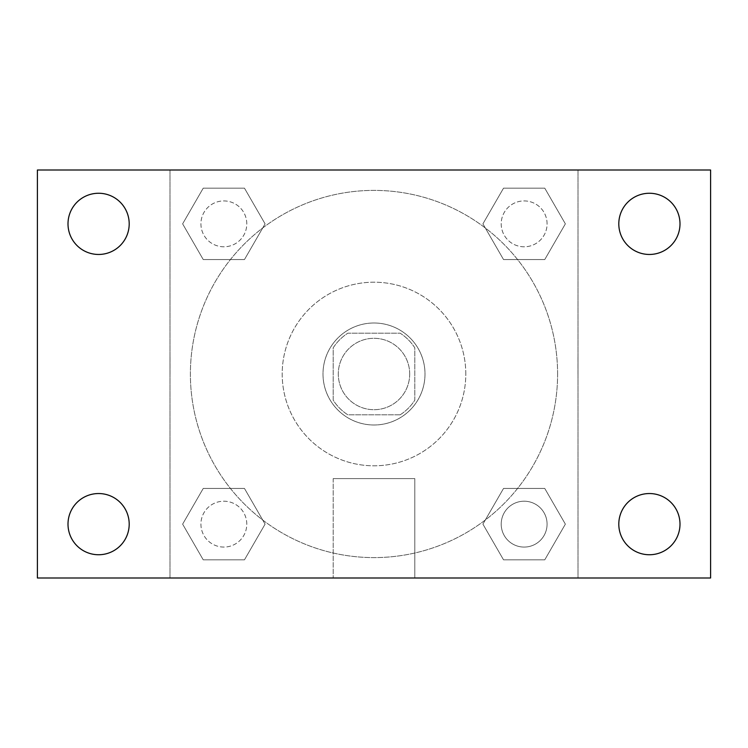 <?xml version="1.0" encoding="UTF-8"?>
<svg xmlns="http://www.w3.org/2000/svg" width="748" height="748" viewBox="0 0 748 748"><rect width="100%" height="100%" fill="white"/><g stroke="black" fill="none" stroke-linecap="round" stroke-linejoin="round"><path stroke-width="0.56" stroke-dasharray="3.74 2.81" d="M409.698 374A35.698 35.698 0 0 0 356.151 343.08A35.698 35.698 0 0 0 356.151 404.92A35.698 35.698 0 0 0 409.698 374A35.698 35.698 0 0 0 356.151 343.08A35.698 35.698 0 0 0 356.151 404.92A35.698 35.698 0 0 0 409.698 374M400.171 414.803L347.829 414.803A48.47 48.47 0 0 1 333.197 400.171L333.197 347.829A48.47 48.47 0 0 1 347.829 333.197L400.171 333.197A48.47 48.47 0 0 1 414.803 347.829L414.803 400.171A48.47 48.47 0 0 1 400.171 414.803L347.829 414.803A48.47 48.47 0 0 1 333.197 400.171L333.197 347.829A48.47 48.47 0 0 1 347.829 333.197L400.171 333.197A48.47 48.47 0 0 1 414.803 347.829L414.803 400.171A48.47 48.47 0 0 1 400.171 414.803M374 322.996A51.004 51.004 0 0 1 418.169 399.497A51.004 51.004 0 0 1 329.831 399.497A51.004 51.004 0 0 1 374 322.996A51.004 51.004 0 0 0 322.996 374A51.004 51.004 0 0 0 374 425.004A51.004 51.004 0 0 0 425.004 374A51.004 51.004 0 0 0 374 322.996M465.798 374A91.798 91.798 0 0 0 328.101 294.497A91.798 91.798 0 0 0 328.101 453.503A91.798 91.798 0 0 0 465.798 374A91.798 91.798 0 0 0 328.101 294.497A91.798 91.798 0 0 0 328.101 453.503A91.798 91.798 0 0 0 465.798 374M182.634 223.858L203.241 188.159L244.465 188.159L265.082 223.858L244.465 259.556L203.241 259.556L182.634 223.858L203.241 188.159L244.465 188.159L265.082 223.858L244.465 259.556L203.241 259.556L182.634 223.858L203.241 188.159L244.465 188.159L265.082 223.858L244.465 259.556L203.241 259.556L182.634 223.858M182.634 524.142L203.241 488.444L244.465 488.444L265.082 524.142L244.465 559.841L203.241 559.841L182.634 524.142L203.241 488.444L244.465 488.444L265.082 524.142L244.465 559.841L203.241 559.841L182.634 524.142L203.241 488.444L244.465 488.444L265.082 524.142L244.465 559.841L203.241 559.841L182.634 524.142M170.002 577.998L170.002 170.002L577.998 170.002L577.998 577.998L170.002 577.998L170.002 170.002L577.998 170.002L577.998 577.998L170.002 577.998M482.918 223.858L503.535 188.159L544.759 188.159L565.366 223.858L544.759 259.556L503.535 259.556L482.918 223.858L503.535 188.159L544.759 188.159L565.366 223.858L544.759 259.556L503.535 259.556L482.918 223.858L503.535 188.159L544.759 188.159L565.366 223.858L544.759 259.556L503.535 259.556L482.918 223.858M482.918 524.142L503.535 488.444L544.759 488.444L565.366 524.142L544.759 559.841L503.535 559.841L482.918 524.142L503.535 488.444L544.759 488.444L565.366 524.142L544.759 559.841L503.535 559.841L482.918 524.142L503.535 488.444L544.759 488.444L565.366 524.142L544.759 559.841L503.535 559.841L482.918 524.142M391.849 170.002L356.151 170.02L391.849 170.002M557.597 374A183.597 183.597 0 0 0 282.202 214.994A183.597 183.597 0 0 0 282.202 533.006A183.597 183.597 0 0 0 557.597 374A183.597 183.597 0 0 0 282.202 214.994A183.597 183.597 0 0 0 282.202 533.006A183.597 183.597 0 0 0 557.597 374M246.784 524.142A22.926 22.926 0 0 0 212.395 504.283A22.926 22.926 0 0 0 212.395 544.002A22.926 22.926 0 0 0 246.784 524.142A22.926 22.926 0 0 0 212.395 504.283A22.926 22.926 0 0 0 212.395 544.002A22.926 22.926 0 0 0 246.784 524.142A22.926 22.926 0 0 0 212.395 504.283A22.926 22.926 0 0 0 212.395 544.002A22.926 22.926 0 0 0 246.784 524.142A22.926 22.926 0 0 0 212.395 504.283A22.926 22.926 0 0 0 212.395 544.002A22.926 22.926 0 0 0 246.784 524.142M246.784 223.858A22.926 22.926 0 0 0 212.395 203.998A22.926 22.926 0 0 0 212.395 243.717A22.926 22.926 0 0 0 246.784 223.858A22.926 22.926 0 0 0 212.395 203.998A22.926 22.926 0 0 0 212.395 243.717A22.926 22.926 0 0 0 246.784 223.858A22.926 22.926 0 0 0 212.395 203.998A22.926 22.926 0 0 0 212.395 243.717A22.926 22.926 0 0 0 246.784 223.858A22.926 22.926 0 0 0 212.395 203.998A22.926 22.926 0 0 0 212.395 243.717A22.926 22.926 0 0 0 246.784 223.858M547.078 223.858A22.926 22.926 0 0 0 512.679 203.998A22.926 22.926 0 0 0 512.679 243.717A22.926 22.926 0 0 0 547.078 223.858A22.926 22.926 0 0 0 512.679 203.998A22.926 22.926 0 0 0 512.679 243.717A22.926 22.926 0 0 0 547.078 223.858A22.926 22.926 0 0 0 512.679 203.998A22.926 22.926 0 0 0 512.679 243.717A22.926 22.926 0 0 0 547.078 223.858A22.926 22.926 0 0 0 512.679 203.998A22.926 22.926 0 0 0 512.679 243.717A22.926 22.926 0 0 0 547.078 223.858M501.216 524.142A22.926 22.926 0 0 1 535.605 504.283A22.926 22.926 0 0 1 535.605 544.002A22.926 22.926 0 0 1 501.216 524.142A22.926 22.926 0 0 1 535.605 504.283A22.926 22.926 0 0 1 535.605 544.002A22.926 22.926 0 0 1 501.216 524.142M414.803 577.998L333.197 577.998L414.803 577.998L333.197 577.998L414.803 577.998L414.803 478.608L333.197 478.608L414.803 478.608L333.197 478.608L414.803 478.608L414.803 577.998M170.002 374L170.002 356.151L170.002 374M577.998 374L577.998 356.151L577.998 374M577.98 374L577.98 356.151L577.98 374M170.02 374L170.02 356.151L170.02 374M37.4 170.002L710.6 170.002L710.6 577.998L37.4 577.998L37.4 170.002M129.198 223.858A30.603 30.603 0 0 1 83.299 250.356A30.603 30.603 0 0 1 83.299 197.36A30.603 30.603 0 0 1 129.198 223.858M679.997 223.858A30.603 30.603 0 0 1 634.098 250.356A30.603 30.603 0 0 1 634.098 197.36A30.603 30.603 0 0 1 679.997 223.858M679.997 524.142A30.603 30.603 0 0 1 634.098 550.64A30.603 30.603 0 0 1 634.098 497.644A30.603 30.603 0 0 1 679.997 524.142M129.198 524.142A30.603 30.603 0 0 1 83.299 550.64A30.603 30.603 0 0 1 83.299 497.644A30.603 30.603 0 0 1 129.198 524.142M37.4 374L37.4 356.151L37.419 374M710.6 374L710.6 356.151L710.581 374M547.078 524.142A22.926 22.926 0 0 0 512.679 504.283A22.926 22.926 0 0 0 512.679 544.002A22.926 22.926 0 0 0 547.078 524.142A22.926 22.926 0 0 0 512.679 504.283A22.926 22.926 0 0 0 512.679 544.002A22.926 22.926 0 0 0 547.078 524.142M333.197 478.608L333.197 577.998L333.197 478.608"/><path stroke-width="1.12" d="M37.4 577.998L37.4 170.002L710.6 170.002L710.6 577.998L37.4 577.998M98.596 554.745A30.603 30.603 0 0 0 129.198 524.142A30.603 30.603 0 0 0 98.596 493.54A30.603 30.603 0 0 0 68.003 524.142A30.603 30.603 0 0 0 98.596 554.745M649.404 554.745A30.603 30.603 0 0 0 679.997 524.142A30.603 30.603 0 0 0 649.404 493.54A30.603 30.603 0 0 0 618.802 524.142A30.603 30.603 0 0 0 649.404 554.745M649.404 254.46A30.603 30.603 0 0 0 679.997 223.858A30.603 30.603 0 0 0 649.404 193.255A30.603 30.603 0 0 0 618.802 223.858A30.603 30.603 0 0 0 649.404 254.46M98.596 254.46A30.603 30.603 0 0 0 129.198 223.858A30.603 30.603 0 0 0 98.596 193.255A30.603 30.603 0 0 0 68.003 223.858A30.603 30.603 0 0 0 98.596 254.46"/></g></svg>
